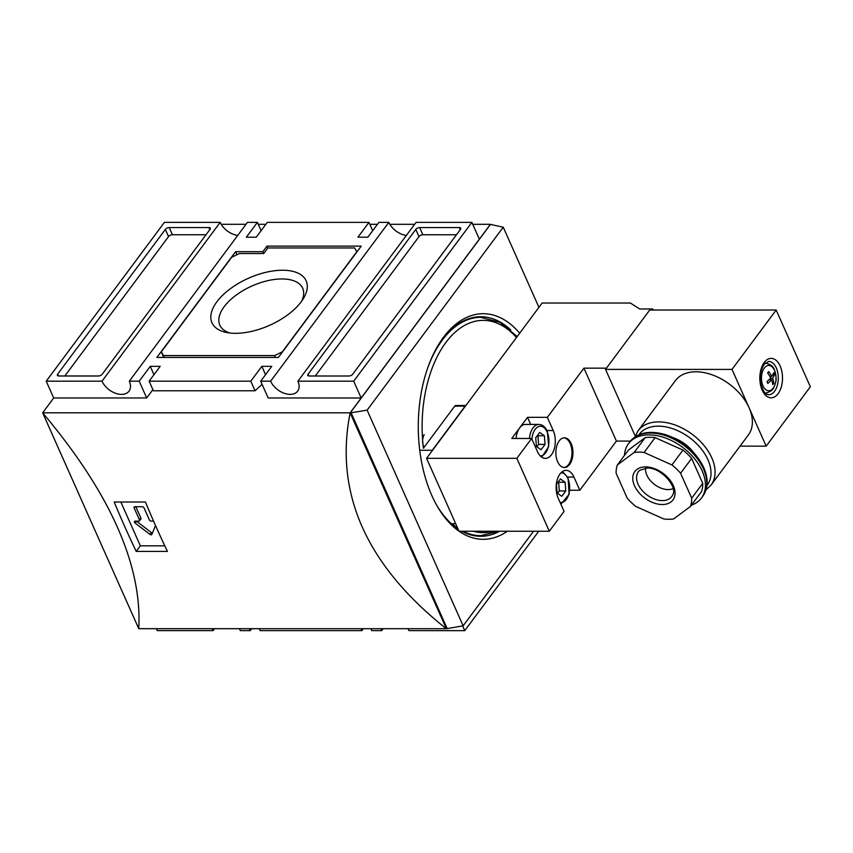 <?xml version="1.0" encoding="UTF-8"?>
<svg xmlns="http://www.w3.org/2000/svg" width="853" height="853" viewBox="0 0 853 853"><rect width="100%" height="100%" fill="white"/><g stroke="black" fill="none" stroke-linecap="round" stroke-linejoin="round"><path stroke-width="1.28" d="M691.388 505.179A45.486 29.418 -143.3 0 0 701.443 498.013A45.486 29.418 -143.3 0 0 694.182 458.264A45.486 29.418 -143.3 0 0 648.93 434.881A45.486 29.418 -143.3 0 0 628.458 443.709A45.486 29.418 -143.3 0 0 624.481 455.385M772.562 375.117L774.471 374.552A24.225 12.123 156 0 1 772.573 378.305L770.312 378.305M774.471 374.552A23.969 20.024 -175.6 0 0 774.076 373.614A23.969 20.024 -175.6 0 0 773.639 372.686A24.225 12.123 156 0 1 771.741 376.429L769.896 376.429M771.741 376.429A24.225 15.674 -143.3 0 0 768.692 371.588A23.969 4.574 136.1 0 1 767.615 373.038A24.225 15.674 -143.3 0 1 770.664 377.879A24.225 12.123 156 0 1 766.986 381.622A23.969 7.72 54.7 0 1 767.817 383.498A24.225 12.123 156 0 0 771.496 379.756A24.225 15.674 -143.3 0 1 772.754 384.596A23.969 16.889 4 0 0 773.831 383.146A24.225 15.674 -143.3 0 0 772.573 378.305M653.249 310.023L652.78 308.978L651.991 310.023M569.644 464.427A14.864 8.551 90 0 0 572.502 447.868A14.864 8.551 90 0 0 564.409 437.813A14.864 8.551 90 0 0 555.857 452.676A14.864 8.551 90 0 0 564.409 467.529A14.864 8.551 90 0 0 569.644 464.427M630.442 441.076L616.399 441.076L583.942 368.155L547.349 417.33L553.224 430.52A17.284 9.948 90 0 1 554.29 448.71A17.284 9.948 90 0 1 545.355 458.381A17.284 9.948 90 0 1 537.486 451.674L531.611 438.485L516.843 458.328L426.575 458.328L542.135 303.028L630.41 303.039L639.739 308.978L652.78 308.978M616.399 441.076L579.816 490.24L573.941 477.051A17.284 9.948 90 0 0 566.072 470.344A17.284 9.948 90 0 0 557.137 480.015A17.284 9.948 90 0 0 558.203 498.205L564.078 511.395L549.3 531.248L516.843 458.328M549.3 531.248L459.042 531.248L426.575 458.328M606.451 368.165L583.942 368.155M569.868 490.24L579.816 490.24M530.673 424.421L527.517 417.33L511.779 438.474L531.611 438.485M527.517 417.33L547.349 417.33M776.177 310.034L732.002 369.402L766.175 446.151L810.35 386.782L776.177 310.034L649.709 310.023L605.534 369.392L635.229 436.086M732.002 369.402L605.534 369.392M766.175 446.151L740.031 446.151M634.92 436.981L638.119 430.722L675.395 380.619A45.486 29.418 36.7 0 1 695.867 371.801A45.486 29.418 36.7 0 1 749.083 407.777A45.486 29.418 36.7 0 1 748.38 434.934L711.103 485.026L706.017 489.889M771.496 379.756L768.99 379.745M772.402 382.57L773.831 383.146M516.033 438.474A16.676 9.596 -90 0 1 519.648 427.907A16.676 9.596 -90 0 1 525.523 424.421L538.904 424.421A16.676 9.596 -90 0 0 529.425 438.485M561.786 496.297L557.126 492.981L556.455 484.312L560.432 478.949L565.102 482.276L565.774 490.944L561.786 496.297M424.048 447.345A9.095 5.235 -90 0 1 424.165 434.625M541.069 449.766L536.409 446.45L535.737 437.781L539.714 432.418L544.385 435.744L545.056 444.413L541.069 449.766M557.574 493.301L559.323 490.944L565.774 490.944M559.323 490.944L558.651 482.276L565.102 482.276M536.857 446.769L538.606 444.413L545.056 444.413M538.606 444.413L537.934 435.734L544.385 435.744M563.918 467.508A14.864 8.551 90 0 0 568.652 464.427A14.864 8.551 90 0 0 571.585 448.283A14.864 8.551 90 0 0 563.918 437.834M672.942 437.6A30.324 19.608 36.7 0 1 694.513 453.647M671.929 464.928L644.068 452.463A42.458 27.456 -143.3 0 0 634.142 452.463L617.38 464.928A42.458 27.456 -143.3 0 0 616.122 473.234L627.211 498.163A42.458 27.456 -143.3 0 0 635.869 506.469L663.741 518.933A42.458 27.456 -143.3 0 0 673.657 518.933L690.429 506.479A42.458 27.456 -143.3 0 0 691.687 498.163L680.587 473.244A42.458 27.456 -143.3 0 0 671.929 464.928L682.976 450.085L655.104 437.621L644.068 452.463M690.429 506.479L701.475 491.637A42.458 27.456 -143.3 0 0 702.733 483.32L691.634 458.402L680.587 473.244M691.634 458.402A42.458 27.456 -143.3 0 0 682.976 450.085M702.733 483.32L691.687 498.163M655.104 437.621A42.458 27.456 -143.3 0 0 645.188 437.621L628.426 450.085L617.38 464.928M645.188 437.621L634.142 452.463M673.113 488.588A18.19 11.771 36.7 0 1 654.709 484.621A18.19 11.771 36.7 0 1 645.625 468.126M446.311 628.597L350.135 412.831L42.65 412.809C110.154 493.13 142.195 565.081 138.762 628.682L446.247 628.693C366.3 565.091 334.269 493.141 350.135 412.831L490.4 224.318L472.743 224.318M414.643 224.318L389.832 224.318M377.452 224.318L369.839 224.318M265.859 224.307L258.256 224.307M246.027 224.307L221.215 224.307M465.834 405.57A3.028 1.749 90 0 0 465.13 406.135L432.29 450.267A109.163 62.834 90 0 0 432.332 450.597M465.13 406.135L454.713 406.135L423.408 448.22A106.135 61.085 -90 0 1 448.689 338.929A106.135 61.085 -90 0 1 516.481 337.5M454.713 406.135A3.028 1.749 -90 0 1 455.779 405.506L465.887 405.506M533.52 531.248L463.147 625.814L367.121 410.144L350.178 412.927L490.443 224.414L503.249 227.197L367.121 410.144M538.936 307.336L503.249 227.197M507.311 531.248A112.809 64.935 -90 0 1 483.193 539.309A112.809 64.935 -90 0 1 459.085 531.248M459.021 531.206A112.809 64.935 -90 0 1 419.452 405.111A112.809 64.935 -90 0 1 483.203 313.701A112.809 64.935 -90 0 1 519.69 333.192M499.634 531.248A109.77 63.186 -90 0 1 480.719 536.281A109.77 63.186 -90 0 1 461.804 531.248M458.018 528.956A109.77 63.186 -90 0 1 436.875 505.541M436.875 347.47A109.77 63.186 -90 0 1 480.729 316.73A109.77 63.186 -90 0 1 510.755 329.93M432.29 450.267L419.729 450.267M455.673 523.667L452.069 523.667A109.163 62.834 -90 0 0 457.603 528.018M136.192 551.422L167.433 551.422A909.714 523.625 -90 0 1 145.436 502.012L114.195 502.012A909.714 523.625 90 0 0 136.192 551.422L140.361 545.824L164.789 545.824M301.738 301.056A45.337 22.679 -24 0 0 302.655 288.25A45.337 22.679 -24 0 0 281.885 278.952A45.337 22.679 -24 0 0 235.865 295.341A45.337 22.679 -24 0 0 219.829 325.132A45.337 22.679 -24 0 0 229.947 333.011M235.577 333.32A51.553 25.793 156 0 1 226.685 332.51A51.553 25.793 156 0 1 219.829 298.198A51.553 25.793 156 0 1 282.524 270.23A51.553 25.793 156 0 1 303.551 298.283A51.553 25.793 156 0 1 235.577 333.32M297.91 381.195L416.093 222.366L471.88 222.377L353.696 381.195L297.91 381.195A16.676 10.79 36.7 0 1 297.654 391.143A16.676 10.79 36.7 0 1 283.964 393.19A16.676 10.79 36.7 0 1 270.636 381.195L260.709 381.195L271.755 366.342L261.839 366.342L250.793 381.195L149.126 381.184L160.172 366.342L150.256 366.342L139.21 381.184L129.293 381.184L247.466 222.366L257.393 222.366L246.346 237.209L256.263 237.209L267.309 222.366L368.976 222.366L357.929 237.209L367.846 237.209L378.892 222.366L388.819 222.366A16.676 10.79 -143.3 0 0 406.369 235.428M270.636 381.195L388.819 222.366M278.387 357.439L156.877 357.439L235.577 251.678L262.852 251.678L267 246.112L361.224 246.122L278.387 357.439M352.747 374.147A3.028 1.514 156 0 1 348.888 376.002L309.212 376.002A3.028 1.514 156 0 1 307.826 375.373A3.028 1.514 156 0 1 308.114 374.136L415.806 229.425A3.028 1.514 156 0 1 419.665 227.57L459.34 227.57A3.028 1.514 156 0 1 460.727 228.188A3.028 1.514 156 0 1 460.439 229.425L352.747 374.147M98.436 375.992L58.761 375.992A3.028 1.514 156 0 1 57.375 375.363A3.028 1.514 156 0 1 57.663 374.136L165.354 229.414A3.028 1.514 156 0 1 169.214 227.559L208.889 227.559A3.028 1.514 156 0 1 210.275 228.177A3.028 1.514 156 0 1 209.987 229.414L102.296 374.136A3.028 1.514 156 0 1 98.436 375.992M129.293 381.184A16.676 10.79 36.7 0 1 129.027 391.143A16.676 10.79 36.7 0 1 115.336 393.19A16.676 10.79 36.7 0 1 102.008 381.184L220.191 222.366A16.676 10.79 -143.3 0 0 237.752 235.428M102.008 381.184L46.222 381.184L164.405 222.356L220.191 222.366M156.419 628.682L157.283 630.623L213.069 630.634L214.519 628.682M251.72 628.682L250.27 630.634L240.354 630.634A16.676 10.79 36.7 0 0 239.33 628.682M370.906 628.693L371.769 630.634L381.696 630.634L383.146 628.693M360.99 628.693L361.853 630.634L363.303 628.693M361.853 630.634L260.186 630.634L259.323 628.682M538.723 531.248L464.757 630.644L408.971 630.634A16.676 10.79 36.7 0 0 407.958 628.693M152.89 389.64L146.684 397.978L53.696 397.967L42.65 412.809L138.762 628.682M260.709 381.195L268.194 397.978L361.171 397.988L479.354 239.16L471.88 222.377M463.147 625.814L447.196 628.597L351.169 412.927M447.196 628.597L446.204 628.597M250.27 630.634L249.407 628.682M381.696 630.634A16.676 10.79 36.7 0 1 380.971 628.693M464.757 630.644L462.646 625.899M213.069 630.634A16.676 10.79 36.7 0 1 212.354 628.682M53.696 397.967L46.222 381.184M146.684 397.978L139.21 381.184M261.103 230.705L257.393 222.366M361.171 397.988L353.696 381.195M261.839 366.342L265.55 374.691M153.966 374.68L150.256 366.342M149.126 381.184L153.401 390.781L255.068 390.781L262.116 384.34M250.793 381.195L255.068 390.781M372.686 230.705L368.976 222.366M315.29 376.002L419.004 236.612A3.028 1.514 156 0 1 422.864 234.756L456.462 234.767M64.839 375.992L168.553 236.601A3.028 1.514 156 0 1 172.423 234.746L206.01 234.756M236.931 254.727L235.577 251.678M275.38 357.439L274.559 355.584L163.467 355.584L161.27 351.873L231.685 257.243L239.405 253.533L263.705 253.533L262.852 251.678M267.831 247.988L267 246.112M164.298 357.439L163.467 355.584M163.744 357.439L161.27 351.873M263.705 253.533L267.842 247.967L354.635 247.967L356.831 251.688L282.279 351.873L274.559 355.584M120.849 502.012L140.361 545.824M153.583 521.119L151.184 521.119A1.514 0.981 -143.3 0 1 149.403 519.925L144.072 507.93A1.514 0.981 -143.3 0 0 142.291 506.735L134.859 506.735A1.514 0.981 -143.3 0 0 134.145 507.93L139.487 519.925A1.514 0.981 -143.3 0 1 138.783 521.119L135.232 521.119A1.514 0.981 -143.3 0 0 135.158 523.092L149.947 534.404A1.514 0.981 -143.3 0 0 151.845 534.404L155.534 525.565M135.819 506.735L140.873 518.07L139.487 519.925M139.465 520.831L140.841 518.976A1.514 0.981 -143.3 0 0 140.873 518.07M136.395 521.119A1.514 0.981 -143.3 0 0 136.533 521.236L151.322 532.549A1.514 0.981 -143.3 0 0 152.442 532.986M650.306 433.025A45.486 29.418 36.7 0 1 695.558 456.408A45.486 29.418 36.7 0 1 702.819 496.158C708.363 488.055 708.587 478.352 703.49 467.06C699.343 458.37 692.903 450.779 684.191 444.296C673.443 436.565 662.504 432.599 651.372 432.396C641.904 432.46 634.728 435.606 629.834 441.854A45.486 29.418 36.7 0 1 650.306 433.025M774.513 370.341A12.667 7.293 -90 0 1 769.737 390.642A12.667 7.293 -90 0 1 762.006 373.294A12.667 7.293 -90 0 1 774.513 370.341M780.143 366.033A19.715 11.345 -90 0 1 772.701 397.626A19.715 11.345 -90 0 1 760.673 370.618A19.715 11.345 -90 0 1 780.143 366.033M776.283 367.888A16.676 9.596 -90 0 1 777.307 385.439A16.676 9.596 -90 0 1 768.692 394.768C766.911 393.617 765.29 396.645 761.164 384.916C759.586 376.546 760.62 369.637 764.267 364.199L768.692 361.416A16.676 9.596 -90 0 1 776.283 367.888M765.216 363.122A14.981 8.626 -90 0 1 765.717 363.111C770.654 364.37 773.543 366.641 774.417 369.914C777.648 381.291 775.42 381.472 774.78 385.364C773.191 387.71 774.225 390.695 765.717 393.062A14.981 8.626 -90 0 1 765.216 393.062M567.703 477.051L573.941 477.051M546.986 430.52L553.224 430.52M560.986 472.765A14.864 8.551 -90 0 1 567.874 478.533A14.864 8.551 -90 0 1 568.546 494.985A14.864 8.551 -90 0 1 560.058 502.374M531.92 439.167A14.864 8.551 -90 0 1 538.168 426.756A14.864 8.551 -90 0 1 547.157 432.002A14.864 8.551 -90 0 1 548.042 447.74A14.864 8.551 -90 0 1 540.269 455.95M638.119 430.722A45.486 29.418 36.7 0 1 658.591 421.894A45.486 29.418 36.7 0 1 703.842 445.277A45.486 29.418 36.7 0 1 711.103 485.026M638.865 434.806A42.458 27.456 36.7 0 1 658.281 426.148A42.458 27.456 36.7 0 1 700.761 448.273A42.458 27.456 36.7 0 1 706.966 485.485M672.729 494.825A20.781 13.445 36.7 0 1 647.022 494.953A20.781 13.445 36.7 0 1 639.761 470.291L646.915 468.073C660.744 466.954 678.039 487.116 672.729 494.825M645.529 466.9A23.767 15.375 36.7 0 1 674.926 495.103A23.767 15.375 36.7 0 1 641.253 495.103A23.767 15.375 36.7 0 1 645.529 466.9M493.077 531.248A106.135 61.085 -90 0 1 473.319 531.248M428.003 367.11A109.163 62.834 -90 0 1 480.729 317.337L474.097 317.337M474.087 535.673L480.719 535.673A109.163 62.834 -90 0 1 462.998 531.248M308.935 375.981L308.114 374.136M419.004 236.612L415.806 229.425M422.864 234.756L419.665 227.57M460.268 229.649L459.34 227.57M58.484 375.97L57.663 374.136M168.553 236.601L165.354 229.414M172.423 234.746L169.214 227.559M209.817 229.638L208.889 227.559M135.041 506.735L134.145 507.93M136.533 521.236L135.158 523.092M151.322 532.549L149.947 534.404M701.443 498.013L702.819 496.158M628.458 443.709L629.834 441.854M560.869 504.187L569.143 494.345L568.055 477.797L562.426 471.549M541.708 457.176L548.703 446.631L547.338 431.266C545.27 426.831 542.455 424.549 538.904 424.421M480.719 535.673L498.909 531.248M517.195 336.551L499.965 322.306L480.729 317.337"/></g></svg>
